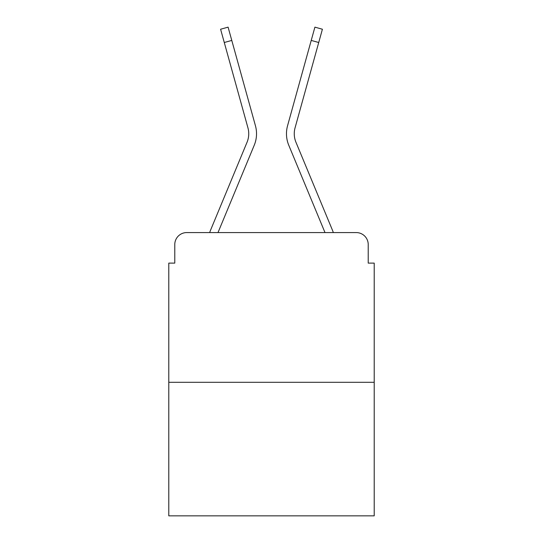 <?xml version="1.0" encoding="UTF-8"?>
<svg xmlns="http://www.w3.org/2000/svg" width="543" height="543" viewBox="0 0 543 543"><rect width="100%" height="100%" fill="white"/><g stroke="black" fill="none" stroke-linecap="round" stroke-linejoin="round"><path stroke-width="0.81" d="M174.778 244.547L174.778 263.117L174.778 244.547A11.98 11.98 0 0 1 186.758 232.574L209.666 232.574A37.732 37.732 0 0 1 210.596 230.089L247.051 142.246A22.161 22.161 0 0 0 247.934 127.829L220.594 29.234L228.094 27.15L231.78 40.426L224.273 42.503M374.208 382.299L168.792 382.299L168.792 515.85L374.208 515.85L374.208 263.117L368.222 263.117L368.222 244.547A11.98 11.98 0 0 0 356.242 232.574L186.758 232.574M168.792 382.299L168.792 263.117L174.778 263.117M218.001 232.574L254.239 145.232L218.001 232.574L254.239 145.232L218.001 232.574L254.239 145.232L218.001 232.574L254.239 145.232L218.001 232.574L254.239 145.232L218.001 232.574L254.239 145.232L218.001 232.574L254.239 145.232L218.001 232.574L254.239 145.232L218.001 232.574L224.788 232.574M318.212 232.574L324.999 232.574L288.761 145.232A29.946 29.946 0 0 1 287.559 125.752L314.906 27.15L322.406 29.234L318.727 42.503L311.22 40.426M295.949 142.246A22.161 22.161 0 0 1 295.066 127.829A22.161 22.161 0 0 0 295.949 142.246A22.161 22.161 0 0 1 295.066 127.829A22.161 22.161 0 0 0 295.949 142.246A22.161 22.161 0 0 1 295.066 127.829A22.161 22.161 0 0 0 295.949 142.246A22.161 22.161 0 0 1 295.066 127.829A22.161 22.161 0 0 0 295.949 142.246A22.161 22.161 0 0 1 295.066 127.829A22.161 22.161 0 0 0 295.949 142.246A22.161 22.161 0 0 1 295.066 127.829A22.161 22.161 0 0 0 295.949 142.246A22.161 22.161 0 0 1 295.066 127.829A22.161 22.161 0 0 0 295.949 142.246A22.161 22.161 0 0 1 295.066 127.829A22.161 22.161 0 0 0 295.949 142.246L332.404 230.089A37.732 37.732 0 0 1 333.334 232.574L356.242 232.574M368.222 263.117L368.222 244.547M247.051 142.246A22.161 22.161 0 0 0 247.934 127.829A22.161 22.161 0 0 1 247.051 142.246A22.161 22.161 0 0 0 247.934 127.829A22.161 22.161 0 0 1 247.051 142.246A22.161 22.161 0 0 0 247.934 127.829A22.161 22.161 0 0 1 247.051 142.246A22.161 22.161 0 0 0 247.934 127.829A22.161 22.161 0 0 1 247.051 142.246A22.161 22.161 0 0 0 247.934 127.829A22.161 22.161 0 0 1 247.051 142.246A22.161 22.161 0 0 0 247.934 127.829A22.161 22.161 0 0 1 247.051 142.246A22.161 22.161 0 0 0 247.934 127.829A22.161 22.161 0 0 1 247.051 142.246A22.161 22.161 0 0 0 247.934 127.829M324.999 232.574L288.761 145.232M254.239 145.232A29.946 29.946 0 0 0 255.441 125.752L231.78 40.426M295.066 127.829L318.727 42.503"/></g></svg>
